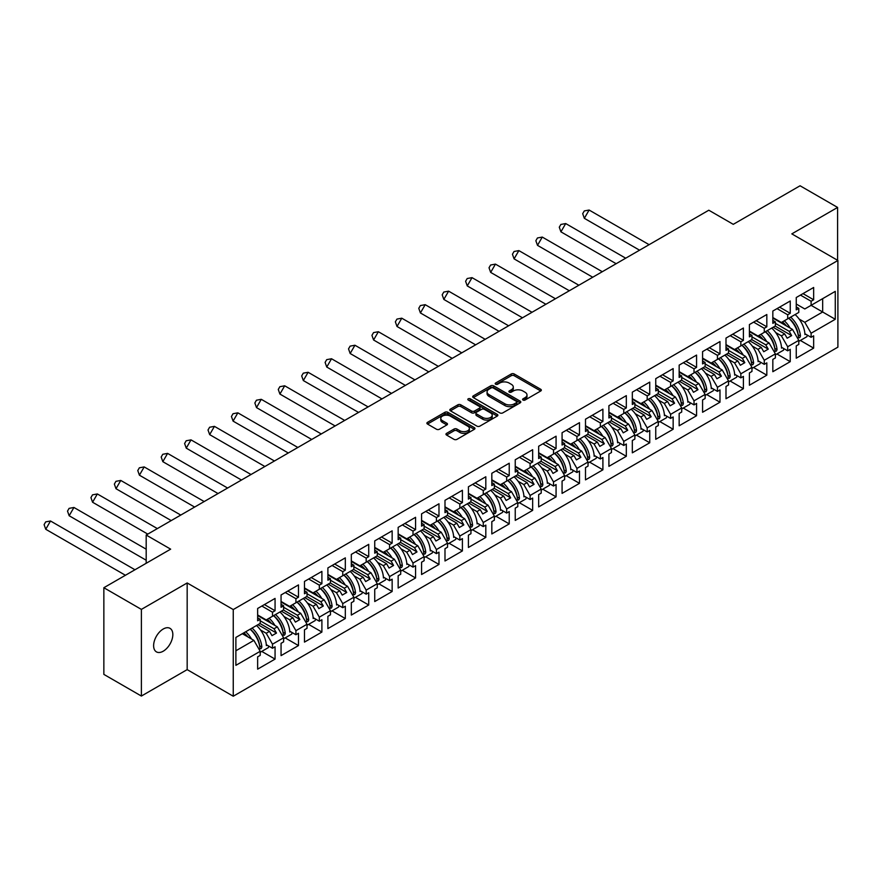 <?xml version="1.0" encoding="UTF-8"?>
<svg xmlns="http://www.w3.org/2000/svg" width="882" height="882" viewBox="0 0 882 882"><rect width="100%" height="100%" fill="white"/><g stroke="black" fill="none" stroke-linecap="round" stroke-linejoin="round"><path stroke-width="1.32" d="M523.015 400.031A1.455 0.838 0 0 0 525.077 400.031L540.732 390.991A2.084 1.202 0 0 0 541.339 390.142A2.084 1.202 0 0 0 540.732 389.293L514.206 373.979A2.084 1.202 0 0 0 511.262 373.979L495.607 383.02A1.455 0.838 0 0 0 495.177 383.615A1.455 0.838 0 0 0 495.607 384.21A1.455 0.838 0 0 0 497.668 384.21L499.697 383.042A6.67 3.848 0 0 1 509.123 383.042L511.328 384.32A6.67 3.848 0 0 1 513.291 387.033A6.67 3.848 0 0 1 511.328 389.756L509.311 390.924A1.455 0.838 0 0 0 508.881 391.52A1.455 0.838 0 0 0 509.311 392.115A1.455 0.838 0 0 0 511.373 392.115L513.401 390.947A6.67 3.848 0 0 1 522.828 390.947L525.033 392.225A6.67 3.848 0 0 1 526.995 394.949A6.67 3.848 0 0 1 525.033 397.672L523.015 398.84A1.455 0.838 0 0 0 522.585 399.436A1.455 0.838 0 0 0 523.015 400.031L523.015 398.84M163.225 651.203A13.583 7.839 120 0 0 172.1 639.229A13.583 7.839 120 0 0 170.017 628.348A13.583 7.839 120 0 0 163.225 629.02A13.583 7.839 120 0 0 154.35 640.994A13.583 7.839 120 0 0 156.434 651.875A13.583 7.839 120 0 0 163.225 651.203M837.602 260.3L837.602 207.435L800.073 185.771L733.273 224.337L708.808 210.214L146.191 535.032L146.191 563.289M141.385 696.052L187.171 669.625L187.171 582.958L141.385 609.396L141.385 696.052L103.856 674.388L103.856 587.721L170.656 549.155L146.191 535.032M141.385 609.396L103.856 587.721M446.579 433.36A2.084 1.202 0 0 0 445.961 434.209A2.084 1.202 0 0 0 446.579 435.058L454.021 439.357A2.084 1.202 0 0 0 456.964 439.357L474.351 429.313A2.084 1.202 0 0 0 474.957 428.465A2.084 1.202 0 0 0 474.351 427.616L447.824 412.302A2.084 1.202 0 0 0 444.881 412.302L427.494 422.346A2.084 1.202 0 0 0 426.888 423.195A2.084 1.202 0 0 0 427.494 424.044L436.48 429.236A2.084 1.202 0 0 0 439.434 429.236L446.865 424.937A2.084 1.202 0 0 0 447.483 424.088A2.084 1.202 0 0 0 446.865 423.239L442.411 420.659A5.579 3.219 0 0 1 440.78 418.388A5.579 3.219 0 0 1 444.219 415.411A5.579 3.219 0 0 1 450.294 416.106L467.758 426.193A5.579 3.219 0 0 1 469.389 428.465A5.579 3.219 0 0 1 465.95 431.441A5.579 3.219 0 0 1 459.875 430.747L456.964 429.06A2.084 1.202 0 0 0 454.021 429.06L446.579 433.36L446.579 435.058M187.171 582.958L233.256 609.561L837.9 260.477L837.9 347.144L233.256 696.229L233.256 609.561M837.602 207.435L791.816 233.873L837.9 260.477M499.84 412.897A2.084 1.202 0 0 0 502.784 412.897L520.171 402.865A2.084 1.202 0 0 0 520.788 402.005A2.084 1.202 0 0 0 520.171 401.156L493.655 385.842A2.084 1.202 0 0 0 490.701 385.842L473.314 395.886A2.084 1.202 0 0 0 472.708 396.735A2.084 1.202 0 0 0 473.314 397.584L499.84 412.897M468.816 400.351A1.455 0.838 0 0 1 470.293 400.549L470.293 398.818L497.261 414.386A2.084 1.202 0 0 1 497.878 415.235A2.084 1.202 0 0 1 497.261 416.084L479.874 426.127A2.084 1.202 0 0 1 476.93 426.127L450.404 410.814L450.404 409.116A2.084 1.202 0 0 0 449.798 409.965A2.084 1.202 0 0 0 450.404 410.814M450.404 409.116L457.846 404.816A2.084 1.202 0 0 1 460.79 404.816L471.55 411.023A2.084 1.202 0 0 0 474.494 411.023L479.433 408.179A2.084 1.202 0 0 0 480.04 407.33A2.084 1.202 0 0 0 479.433 406.481L468.232 400.009A1.455 0.838 0 0 1 467.813 399.414A1.455 0.838 0 0 1 468.706 398.642A1.455 0.838 0 0 1 470.293 398.818M274.015 615.416L276.485 613.982M260.201 620.785L274.015 628.756L277.312 626.859L257.643 615.504M297.432 601.899L299.902 600.466M283.618 607.268L297.432 615.239L300.729 613.332L281.06 601.976M320.85 588.371L323.319 586.949M307.035 593.751L320.85 601.722L324.146 599.815L304.477 588.459M344.267 574.855L346.736 573.421M330.452 580.224L344.267 588.206L347.563 586.298L327.895 574.943M367.684 561.338L370.153 559.905M353.869 566.707L367.684 574.678L370.98 572.771L351.312 561.426M391.101 547.81L393.57 546.388M377.287 553.19L391.101 561.161L394.397 559.254L374.74 547.898M414.518 534.294L416.988 532.86M400.704 539.674L414.518 547.645L417.814 545.738L398.157 534.382M437.935 520.777L440.405 519.344M424.121 526.146L437.935 534.117L441.232 532.221L421.574 520.865M461.352 507.26L463.822 505.827M447.538 512.629L461.352 520.601L464.649 518.693L444.991 507.337M484.769 493.733L487.239 492.31M470.955 499.113L484.769 507.084L488.066 505.177L468.408 493.821M508.186 480.216L510.656 478.783M494.372 485.585L508.186 493.567L511.483 491.66L491.825 480.304M531.603 466.699L534.073 465.266M517.789 472.068L531.603 480.04L534.9 478.132L515.242 466.787M555.021 453.172L557.49 451.749M541.206 458.552L555.021 466.523L558.317 464.616L538.659 453.26M578.438 439.655L580.907 438.222M564.623 445.035L578.438 453.006L581.734 451.099L562.077 439.743M601.855 426.138L604.324 424.705M588.04 431.507L601.855 439.479L605.151 437.582L585.494 426.227M625.272 412.622L627.741 411.188M611.458 417.991L625.272 425.962L628.568 424.055L608.911 412.699M648.689 399.094L651.159 397.672M634.875 404.474L648.689 412.445L651.985 410.538L632.328 399.182M672.106 385.577L674.576 384.144M658.292 390.947L672.106 398.929L675.403 397.021L655.745 385.666M695.523 372.061L697.993 370.627M681.709 377.43L695.523 385.401L698.82 383.494L679.162 372.149M718.94 358.533L721.41 357.111M705.126 363.913L718.94 371.884L722.237 369.977L702.579 358.621M742.357 345.016L744.827 343.583M728.543 350.397L742.357 358.368L745.654 356.46L725.996 345.105M765.774 331.5L768.244 330.066M751.96 336.869L765.774 344.84L769.071 342.933L749.413 331.588M789.192 317.983L791.661 316.55M775.377 323.352L789.192 331.323L792.488 329.416L772.83 318.06M769.071 342.933L775.377 353.858L764.275 360.275L757.969 349.349L761.265 347.442L749.711 340.772M753.515 367.496L766.822 375.181L766.822 362.877L764.275 364.343L764.275 360.275M766.822 375.181L749.413 385.236L749.413 372.921L751.96 371.454L751.96 367.375L740.858 373.792L734.552 362.866L737.848 360.97L726.294 354.288M730.098 381.013L743.405 388.697L743.405 376.393L740.858 377.86L740.858 373.792M743.405 388.697L725.996 398.752L725.996 386.448L728.543 384.971L728.543 380.903L717.441 387.308L711.135 376.393L714.431 374.486L702.877 367.816M706.68 394.541L719.988 402.214L719.988 389.91L717.441 391.387L717.441 387.308M719.988 402.214L702.579 412.269L702.579 399.965L705.126 398.488L705.126 394.419L694.024 400.836L687.717 389.91L691.014 388.003L679.46 381.333M683.263 408.057L696.571 415.742L696.571 403.427L694.024 404.904L694.024 400.836M696.571 415.742L679.162 425.786L679.162 413.482L681.709 412.015L681.709 407.936L670.607 414.353L664.3 403.427L667.597 401.519L656.043 394.849M659.846 421.574L673.153 429.258L673.153 416.954L670.607 418.421L670.607 414.353M673.153 429.258L655.745 439.313L655.745 427.009L658.292 425.532L658.292 421.453L647.19 427.869L640.883 416.954L644.18 415.047L632.626 408.366M636.429 435.091L649.736 442.775L649.736 430.471L647.19 431.948L647.19 427.869M649.736 442.775L632.328 452.83L632.328 440.526L634.875 439.049L634.875 434.98L623.772 441.386L617.466 430.471L620.763 428.564L609.208 421.894M613.012 448.618L626.319 456.292L626.319 443.988L623.772 445.465L623.772 441.386M626.319 456.292L608.911 466.346L608.911 454.043L611.458 452.565L611.458 448.497L600.355 454.914L594.049 443.988L597.346 442.08L585.791 435.41M589.595 462.135L602.902 469.819L602.902 457.515L600.355 458.982L600.355 454.914M602.902 469.819L585.494 479.874L585.494 467.559L588.04 466.093L588.04 462.014L576.938 468.43L570.632 457.504L573.928 455.608L562.374 448.927M566.178 475.652L579.485 483.336L579.485 471.032L576.938 472.498L576.938 468.43M579.485 483.336L562.077 493.391L562.077 481.087L564.623 479.61L564.623 475.541L553.521 481.947L547.215 471.032L550.511 469.125L538.957 462.455M542.761 489.179L556.068 496.853L556.068 484.549L553.521 486.026L553.521 481.947M556.068 496.853L538.659 506.907L538.659 494.604L541.206 493.126L541.206 489.058L530.104 495.475L523.798 484.549L527.094 482.641L515.54 475.971M519.344 502.696L532.651 510.38L532.651 498.065L530.104 499.543L530.104 495.475M532.651 510.38L515.242 520.424L515.242 508.12L517.789 506.654L517.789 502.575L506.676 508.991L500.381 498.065L503.677 496.158L492.123 489.488M495.927 516.213L509.234 523.897L509.234 511.593L506.676 513.059L506.676 508.991M509.234 523.897L491.825 533.952L491.825 521.648L494.372 520.171L494.372 516.091L483.259 522.508L476.964 511.593L480.26 509.686L468.706 503.005M472.509 529.729L485.817 537.414L485.817 525.11L483.259 526.587L483.259 522.508M485.817 537.414L468.408 547.468L468.408 535.165L470.955 533.687L470.955 529.619L459.842 536.024L453.546 525.11L456.843 523.202L445.289 516.532M449.092 543.257L462.4 550.93L462.4 538.626L459.842 540.104L459.842 536.024M462.4 550.93L444.991 560.985L444.991 548.681L447.538 547.204L447.538 543.136L436.425 549.552L430.129 538.626L433.426 536.719L421.872 530.049M425.675 556.774L438.982 564.458L438.982 552.154L436.425 553.62L436.425 549.552M438.982 564.458L421.574 574.513L421.574 562.198L424.121 560.732L424.121 556.652L413.008 563.069L406.712 552.154L410.009 550.247L398.455 543.566M402.258 570.29L415.565 577.975L415.565 565.671L413.008 567.137L413.008 563.069M415.565 577.975L398.157 588.029L398.157 575.726L400.704 574.248L400.704 570.18L389.59 576.585L383.295 565.671L386.592 563.763L375.037 557.093M378.841 583.818L392.148 591.491L392.148 579.187L389.59 580.665L389.59 576.585M392.148 591.491L374.74 601.546L374.74 589.242L377.287 587.765L377.287 583.697L366.173 590.113L359.878 579.187L363.175 577.28L351.62 570.61M355.424 597.334L368.731 605.019L368.731 592.704L366.173 594.181L366.173 590.113M368.731 605.019L351.312 615.063L351.312 602.759L353.869 601.292L353.869 597.213L342.756 603.63L336.461 592.704L339.757 590.797L328.203 584.127M332.007 610.851L345.314 618.536L345.314 606.232L342.756 607.698L342.756 603.63M345.314 618.536L327.895 628.59L327.895 616.286L330.452 614.809L330.452 610.73L319.339 617.146L313.044 606.232L316.34 604.324L304.786 597.643M308.59 624.368L321.897 632.052L321.897 619.748L319.339 621.226L319.339 617.146M321.897 632.052L304.477 642.107L304.477 629.803L307.035 628.326L307.035 624.258L295.922 630.663L289.627 619.748L292.923 617.841L281.369 611.171M285.173 637.895L298.48 645.569L298.48 633.265L295.922 634.742L295.922 630.663M298.48 645.569L281.06 655.624L281.06 643.32L283.618 641.842L283.618 637.774L272.505 644.191L266.21 633.265L269.506 631.358L257.952 624.688M261.756 651.412L275.063 659.097L275.063 646.793L272.505 648.259L272.505 644.191M275.063 659.097L257.643 669.151L257.643 656.836L260.201 655.37L260.201 651.291L235.88 665.337L235.88 637.432L260.201 623.387L260.201 619.318L257.643 620.785L257.643 608.481L275.063 598.426L275.063 610.73L272.505 612.207L272.505 616.275L283.618 609.87L283.618 605.791L281.06 607.268L281.06 594.964L298.48 584.909L298.48 597.213L295.922 598.691L295.922 602.759L307.035 596.342L307.035 592.274L304.477 593.751L304.477 581.436L321.897 571.393L321.897 583.697L319.339 585.163L319.339 589.242L330.452 582.826L330.452 578.757L327.895 580.224L327.895 567.92L345.314 557.865L345.314 570.18L342.756 571.646L342.756 575.726L353.869 569.309L353.869 565.23L351.312 566.707L351.312 554.403L368.731 544.348L368.731 556.652L366.173 558.13L366.173 562.198L377.287 555.792L377.287 551.713L374.74 553.19L374.74 540.887L392.148 530.832L392.148 543.136L389.59 544.613L389.59 548.681L400.704 542.265L400.704 538.196L398.157 539.674L398.157 527.359L415.565 517.304L415.565 529.619L413.008 531.085L413.008 535.165L424.121 528.748L424.121 524.68L421.574 526.146L421.574 513.842L438.982 503.787L438.982 516.091L436.425 517.569L436.425 521.637L447.538 515.231L447.538 511.152L444.991 512.629L444.991 500.326L462.4 490.271L462.4 502.575L459.842 504.052L459.842 508.12L470.955 501.704L470.955 497.635L468.408 499.113L468.408 486.798L485.817 476.754L485.817 489.058L483.259 490.524L483.259 494.604L494.372 488.187L494.372 484.119L491.825 485.585L491.825 473.281L509.234 463.226L509.234 475.541L506.676 477.008L506.676 481.087L517.789 474.67L517.789 470.591L515.242 472.068L515.242 459.765L532.651 449.71L532.651 462.014L530.104 463.491L530.104 467.559L541.206 461.154L541.206 457.074L538.659 458.552L538.659 446.248L556.068 436.193L556.068 448.497L553.521 449.974L553.521 454.043L564.623 447.626L564.623 443.558L562.077 445.035L562.077 432.72L579.485 422.665L579.485 434.98L576.938 436.447L576.938 440.526L588.04 434.109L588.04 430.041L585.494 431.507L585.494 419.204L602.902 409.149L602.902 421.453L600.355 422.93L600.355 426.998L611.458 420.593L611.458 416.513L608.911 417.991L608.911 405.687L626.319 395.632L626.319 407.936L623.772 409.413L623.772 413.482L634.875 407.065L634.875 402.997L632.328 404.474L632.328 392.159L649.736 382.115L649.736 394.419L647.19 395.886L647.19 399.965L658.292 393.548L658.292 389.48L655.745 390.947L655.745 378.643L673.153 368.588L673.153 380.903L670.607 382.369L670.607 386.448L681.709 380.032L681.709 375.952L679.162 377.43L679.162 365.126L696.571 355.071L696.571 367.375L694.024 368.852L694.024 372.921L705.126 366.515L705.126 362.436L702.579 363.913L702.579 351.609L719.988 341.555L719.988 353.858L717.441 355.336L717.441 359.404L728.543 352.987L728.543 348.919L725.996 350.386L725.996 338.082L743.405 328.027L743.405 340.342L740.858 341.808L740.858 345.887L751.96 339.471L751.96 335.403L749.413 336.869L749.413 324.565L766.822 314.51L766.822 326.814L764.275 328.291L764.275 332.36L775.377 325.954L775.377 321.875L772.83 323.352L772.83 311.048L790.239 300.994L790.239 313.297L787.692 314.775L787.692 318.843L798.794 312.426L798.794 308.358L796.248 309.836L796.248 297.521L813.656 287.477L813.656 299.781L811.109 301.247L811.109 305.326L835.276 291.369L835.276 319.284L811.109 333.231L804.803 322.316L822.663 311.996L822.663 298.656L835.276 291.369M800.349 340.452L813.656 348.136L813.656 335.833L811.109 337.31L811.109 333.231M813.656 348.136L796.248 358.191L796.248 345.887L798.794 344.41L798.794 340.342L787.692 346.747L781.386 335.833L784.682 333.925L773.128 327.255M776.932 353.98L790.239 361.653L790.239 349.349L787.692 350.827L787.692 346.747M790.239 361.653L772.83 371.708L772.83 359.404L775.377 357.927L775.377 353.858M272.505 616.275L266.21 619.925L257.643 614.986M260.532 629.991L266.21 633.265M269.506 631.358L271.987 635.646L276.485 633.056L274.015 628.756M277.312 626.859L283.618 637.774M295.922 602.759L289.627 606.397L281.06 601.458M283.949 616.474L289.627 619.748M292.923 617.841L295.404 622.13L299.902 619.528L297.432 615.239M300.729 613.332L307.035 624.258M319.339 589.242L313.044 592.88L304.477 587.941M307.366 602.946L313.044 606.232M316.34 604.324L318.821 608.613L323.319 606.011L320.85 601.722M324.146 599.815L330.452 610.73M342.756 575.726L336.461 579.364L327.895 574.425M330.783 589.43L336.461 592.704M339.757 590.797L342.238 595.096L346.736 592.495L344.267 588.206M347.563 586.298L353.869 597.213M366.173 562.198L359.878 565.836L351.312 560.897M354.2 575.913L359.878 579.187M363.175 577.28L365.655 581.569L370.153 578.967L367.684 574.678M370.98 572.771L377.287 583.697M389.59 548.681L383.295 552.319L374.74 547.38M377.617 562.396L383.295 565.671M386.592 563.763L389.072 568.052L393.57 565.45L391.101 561.161M394.397 559.254L400.704 570.18M413.008 535.165L406.712 538.803L398.157 533.864M401.034 548.869L406.712 552.154M410.009 550.247L412.489 554.535L416.988 551.934L414.518 547.645M417.814 545.738L424.121 556.652M436.425 521.637L430.129 525.286L421.574 520.347M424.451 535.352L430.129 538.626M433.426 536.719L435.906 541.008L440.405 538.417L437.935 534.117M441.232 532.221L447.538 543.136M459.842 508.12L453.546 511.758L444.991 506.819M447.869 521.835L453.546 525.11M456.843 523.202L459.324 527.491L463.822 524.889L461.352 520.601M464.649 518.693L470.955 529.619M483.259 494.604L476.964 498.242L468.408 493.303M471.286 508.308L476.964 511.593M480.26 509.686L482.741 513.974L487.239 511.373L484.769 507.084M488.066 505.177L494.372 516.091M506.676 481.087L500.381 484.725L491.825 479.786M494.703 494.791L500.381 498.065M503.677 496.158L506.158 500.458L510.656 497.856L508.186 493.567M511.483 491.66L517.789 502.575M530.104 467.559L523.798 471.197L515.242 466.258M518.12 481.274L523.798 484.549M527.094 482.641L529.575 486.93L534.073 484.328L531.603 480.04M534.9 478.132L541.206 489.058M553.521 454.043L547.215 457.681L538.659 452.742M541.537 467.758L547.215 471.032M550.511 469.125L552.992 473.413L557.49 470.812L555.021 466.523M558.317 464.616L564.623 475.541M576.938 440.526L570.632 444.164L562.077 439.225M564.954 454.23L570.632 457.504M573.928 455.608L576.409 459.897L580.907 457.295L578.438 453.006M581.734 451.099L588.04 462.014M600.355 426.998L594.049 430.648L585.494 425.708M588.371 440.713L594.049 443.988M597.346 442.08L599.826 446.369L604.324 443.778L601.855 439.479M605.151 437.582L611.458 448.497M623.772 413.482L617.466 417.12L608.911 412.181M611.788 427.197L617.466 430.471M620.763 428.564L623.243 432.853L627.741 430.251L625.272 425.962M628.568 424.055L634.875 434.98M647.19 399.965L640.883 403.603L632.328 398.664M635.205 413.669L640.883 416.954M644.18 415.047L646.66 419.336L651.159 416.734L648.689 412.445M651.985 410.538L658.292 421.453M670.607 386.448L664.3 390.087L655.745 385.147M658.622 400.152L664.3 403.427M667.597 401.519L670.077 405.819L674.576 403.217L672.106 398.929M675.403 397.021L681.709 407.936M694.024 372.921L687.717 376.559L679.162 371.62M682.04 386.636L687.717 389.91M691.014 388.003L693.495 392.292L697.993 389.69L695.523 385.401M698.82 383.494L705.126 394.419M717.441 359.404L711.135 363.042L702.579 358.103M705.457 373.119L711.135 376.393M714.431 374.486L716.912 378.775L721.41 376.173L718.94 371.884M722.237 369.977L728.543 380.903M740.858 345.887L734.552 349.526L725.996 344.586M728.874 359.591L734.552 362.866M737.848 360.97L740.329 365.258L744.827 362.656L742.357 358.368M745.654 356.46L751.96 367.375M764.275 332.36L757.969 336.009L749.413 331.07M752.291 346.075L757.969 349.349M761.265 347.442L763.746 351.731L768.244 349.14L765.774 344.84M787.692 318.843L781.386 322.481L772.83 317.542M775.708 332.558L781.386 335.833M784.682 333.925L787.163 338.214L791.661 335.612L789.192 331.323M792.488 329.416L798.794 340.342M835.276 319.284L811.109 305.326L804.803 308.965L796.248 304.025M799.125 319.03L804.803 322.316M187.171 669.625L233.256 696.229M235.88 650.773L253.895 640.376L242.341 633.706M253.895 640.376L260.201 651.291M796.248 306.881L798.794 308.358M802.995 293.629L813.656 299.781M800.448 295.095L811.109 301.247M804.902 333.716L811.109 337.31M772.83 320.409L775.377 321.875M779.578 307.145L790.239 313.297M777.031 308.623L787.692 314.775M781.474 347.243L787.692 350.827M257.643 617.841L260.201 619.318M264.402 604.578L275.063 610.73M261.855 606.055L272.505 612.207M266.298 644.676L272.505 648.259M281.06 604.324L283.618 605.791M287.819 591.061L298.48 597.213M285.272 592.539L295.922 598.691M289.715 631.159L295.922 634.742M304.477 590.797L307.035 592.274M311.236 577.545L321.897 583.697M308.689 579.011L319.339 585.163M313.132 617.632L319.339 621.226M327.895 577.28L330.452 578.757M334.653 564.017L345.314 570.18M332.106 565.494L342.756 571.646M336.549 604.115L342.756 607.698M351.312 563.763L353.869 565.23M358.07 550.5L368.731 556.652M355.523 551.978L366.173 558.13M359.966 590.598L366.173 594.181M374.74 550.247L377.287 551.713M381.487 536.984L392.148 543.136M378.94 538.45L389.59 544.613M383.383 577.082L389.59 580.665M398.157 536.719L400.704 538.196M404.904 523.467L415.565 529.619M402.357 524.933L413.008 531.085M406.8 563.554L413.008 567.137M421.574 523.202L424.121 524.68M428.321 509.939L438.982 516.091M425.774 511.417L436.425 517.569M430.218 550.037L436.425 553.62M444.991 509.686L447.538 511.152M451.738 496.423L462.4 502.575M449.192 497.9L459.842 504.052M453.635 536.521L459.842 540.104M468.408 496.158L470.955 497.635M475.155 482.906L485.817 489.058M472.609 484.372L483.259 490.524M477.052 522.993L483.259 526.587M491.825 482.641L494.372 484.119M498.573 469.378L509.234 475.541M496.026 470.856L506.676 477.008M500.469 509.476L506.676 513.059M515.242 469.125L517.789 470.591M521.99 455.862L532.651 462.014M519.443 457.339L530.104 463.491M523.886 495.96L530.104 499.543M538.659 455.608L541.206 457.074M545.407 442.345L556.068 448.497M542.86 443.811L553.521 449.974M547.303 482.443L553.521 486.026M562.077 442.08L564.623 443.558M568.824 428.828L579.485 434.98M566.277 430.295L576.938 436.447M570.72 468.915L576.938 472.498M585.494 428.564L588.04 430.041M592.241 415.301L602.902 421.453M589.694 416.778L600.355 422.93M594.137 455.399L600.355 458.982M608.911 415.047L611.458 416.513M615.658 401.784L626.319 407.936M613.111 403.261L623.772 409.413M617.554 441.882L623.772 445.465M632.328 401.519L634.875 402.997M639.075 388.267L649.736 394.419M636.528 389.734L647.19 395.886M640.971 428.354L647.19 431.948M655.745 388.003L658.292 389.48M662.492 374.74L673.153 380.903M659.945 376.217L670.607 382.369M664.389 414.838L670.607 418.421M679.162 374.486L681.709 375.952M685.909 361.223L696.571 367.375M683.363 362.7L694.024 368.852M687.806 401.321L694.024 404.904M702.579 360.97L705.126 362.436M709.326 347.706L719.988 353.858M706.78 349.173L717.441 355.336M711.223 387.804L717.441 391.387M725.996 347.442L728.543 348.919M732.744 334.19L743.405 340.342M730.197 335.656L740.858 341.808M734.64 374.277L740.858 377.86M749.413 333.925L751.96 335.403M756.161 320.662L766.822 326.814M753.614 322.139L764.275 328.291M758.057 360.76L764.275 364.343M775.157 326.086L791.661 335.612M751.74 339.603L768.244 349.14M728.323 353.12L744.827 362.656M704.905 366.636L721.41 376.173M681.488 380.164L697.993 389.69M658.071 393.681L674.576 403.217M634.654 407.197L651.159 416.734M611.237 420.725L627.741 430.251M587.82 434.242L604.324 443.778M564.403 447.758L580.907 457.295M540.986 461.275L557.49 470.812M517.569 474.803L534.073 484.328M494.152 488.319L510.656 497.856M470.734 501.836L487.239 511.373M447.317 515.364L463.822 524.889M423.9 528.88L440.405 538.417M400.483 542.397L416.988 551.934M377.066 555.914L393.57 565.45M353.649 569.441L370.153 578.967M330.221 582.958L346.736 592.495M306.804 596.475L323.319 606.011M283.387 610.002L299.902 619.528M259.97 623.519L276.485 633.056M523.588 400.241L525.033 399.403A6.67 3.848 0 0 0 526.995 396.68L526.995 394.949M513.291 387.033L513.291 388.775A6.67 3.848 0 0 1 511.328 391.498L509.895 392.325M540.732 389.293L540.732 390.991L514.206 375.71A2.084 1.202 0 0 0 511.262 375.71L496.191 384.42M520.171 401.156L520.171 402.865L493.655 387.584A2.084 1.202 0 0 0 490.701 387.584L473.347 397.606M516.488 402.6A1.455 0.838 0 0 0 516.918 402.005A1.455 0.838 0 0 0 516.488 401.409L493.214 387.97A1.455 0.838 0 0 0 491.153 387.97L489.014 389.205A6.67 3.848 0 0 0 487.062 391.928A6.67 3.848 0 0 0 489.014 394.651L504.923 403.835A6.67 3.848 0 0 0 514.349 403.835L516.488 402.6L516.488 404.342A1.455 0.838 0 0 0 516.918 403.747L516.918 402.005M487.062 391.928L487.062 393.659A6.67 3.848 0 0 0 489.014 396.382L489.014 394.651M516.488 404.342L514.349 405.577A6.67 3.848 0 0 1 504.923 405.577L489.014 396.382M450.437 410.836L457.846 406.547L457.846 404.816M480.04 407.33L480.04 409.061A2.084 1.202 0 0 1 479.433 409.91L474.494 412.765A2.084 1.202 0 0 1 471.55 412.765L460.79 406.547A2.084 1.202 0 0 0 457.846 406.547M470.293 400.549L497.239 416.106M482.708 417.473A5.579 3.219 0 0 0 488.782 418.167A5.579 3.219 0 0 0 492.222 415.19A5.579 3.219 0 0 0 490.59 412.919L484.438 409.369A2.084 1.202 0 0 0 481.495 409.369L476.556 412.214A2.084 1.202 0 0 0 475.949 413.074A2.084 1.202 0 0 0 476.556 413.923L482.708 417.473L482.708 419.204A5.579 3.219 0 0 0 488.782 419.898A5.579 3.219 0 0 0 492.222 416.932L492.222 415.19M475.949 413.074L475.949 414.805A2.084 1.202 0 0 0 476.556 415.654L476.556 413.923M482.708 419.204L476.556 415.654M469.389 428.465L469.389 430.195A5.579 3.219 0 0 1 465.95 433.172A5.579 3.219 0 0 1 459.875 432.478L456.964 430.791A2.084 1.202 0 0 0 454.021 430.791L446.601 435.08M440.78 418.388L440.78 420.119A5.579 3.219 0 0 0 442.411 422.39L442.411 420.659M446.865 423.239L446.865 424.937L442.411 422.39M474.318 429.336L447.824 414.033A2.084 1.202 0 0 0 444.881 414.033L427.527 424.055M589.121 210.037L584.336 218.317L582.693 213.687L584.292 210.93L589.121 210.037L649.108 244.678M584.336 218.317L639.56 250.19M784.296 320.805A18.897 10.904 60 0 1 790.14 328.06M786.49 325.954A15.711 9.074 -120 0 0 782.389 321.908M775.895 319.317L774.892 319.262M795.101 314.565A18.897 10.904 60 0 1 804.946 334.609L805.696 334.179M798.199 334.973L798.188 334.796A15.711 9.074 -120 0 0 788.773 318.215M790.669 317.123A18.897 10.904 -120 0 1 800.448 336.009C799.897 337.883 799.246 338.258 798.497 337.133A18.897 10.904 -120 0 0 788.717 318.248M798.849 337.806L798.497 337.133M807.162 335.028A18.897 10.904 60 0 1 806.953 336.648L798.794 341.356M565.704 223.554L560.919 231.834L559.276 227.203L560.875 224.447L565.704 223.554L625.691 258.194M560.919 231.834L616.143 263.707M760.879 334.322A18.897 10.904 60 0 1 766.723 341.588M763.073 339.471A15.711 9.074 -120 0 0 758.972 335.425M752.478 332.834L751.475 332.779M771.684 328.082A18.897 10.904 60 0 1 781.529 348.136L782.279 347.695M774.782 348.489L774.771 348.313A15.711 9.074 -120 0 0 765.356 331.742M767.252 330.64A18.897 10.904 -120 0 1 777.031 349.526C776.48 351.411 775.829 351.786 775.08 350.65A18.897 10.904 -120 0 0 765.3 331.764M775.432 351.323L775.08 350.65M783.745 348.544A18.897 10.904 60 0 1 783.536 350.165L775.377 354.873M542.287 237.082L537.502 245.35L535.859 240.731L537.458 237.964L542.287 237.082L602.274 271.711M537.502 245.35L592.726 277.235M737.462 347.85A18.897 10.904 60 0 1 743.306 355.104M739.656 352.987A15.711 9.074 -120 0 0 735.555 348.941M729.061 346.361L728.058 346.295M748.267 341.61A18.897 10.904 60 0 1 758.112 361.653L758.862 361.223M751.365 362.006L751.354 361.829A15.711 9.074 -120 0 0 741.938 345.259M743.835 344.167A18.897 10.904 -120 0 1 753.614 363.042C753.063 364.928 752.412 365.302 751.662 364.178A18.897 10.904 -120 0 0 741.883 345.292M752.015 364.839L751.662 364.178M760.328 362.072A18.897 10.904 60 0 1 760.119 363.682L751.96 368.389M518.87 250.598L514.085 258.867L512.442 254.248L514.041 251.491L518.87 250.598L578.857 285.239M514.085 258.867L569.309 290.751M714.045 361.366A18.897 10.904 60 0 1 719.888 368.621M716.239 366.515A15.711 9.074 -120 0 0 712.138 362.458M705.644 359.878L704.641 359.812M724.85 355.126A18.897 10.904 60 0 1 734.695 375.17L735.445 374.74M727.948 375.534L727.937 375.346A15.711 9.074 -120 0 0 718.521 358.776M720.418 357.684A18.897 10.904 -120 0 1 730.197 376.57C729.646 378.444 728.995 378.819 728.245 377.694A18.897 10.904 -120 0 0 718.466 358.809M728.598 378.367L728.245 377.694M736.911 375.589A18.897 10.904 60 0 1 736.702 377.198L728.543 381.917M495.452 264.115L490.668 272.395L489.025 267.764L490.624 265.008L495.452 264.115L555.44 298.755M490.668 272.395L545.892 304.268M690.628 374.883A18.897 10.904 60 0 1 696.471 382.138M692.822 380.032A15.711 9.074 -120 0 0 688.721 375.986M682.227 373.395L681.224 373.34M701.433 368.643A18.897 10.904 60 0 1 711.278 388.697L712.028 388.256M704.531 389.05L704.52 388.874A15.711 9.074 -120 0 0 695.104 372.303M697.001 371.201A18.897 10.904 -120 0 1 706.78 390.087C706.228 391.972 705.578 392.347 704.828 391.211A18.897 10.904 -120 0 0 695.049 372.325M705.181 391.884L704.828 391.211M713.494 389.105A18.897 10.904 60 0 1 713.284 390.726L705.126 395.434M472.035 277.643L467.251 285.911L465.608 281.281L467.206 278.525L472.035 277.643L532.022 312.272M467.251 285.911L522.464 317.785M667.211 388.4A18.897 10.904 60 0 1 673.054 395.665M669.405 393.548A15.711 9.074 -120 0 0 665.304 389.502M658.81 386.911L657.807 386.856M678.015 382.16A18.897 10.904 60 0 1 687.861 402.214L688.61 401.784M681.113 402.567L681.102 402.39A15.711 9.074 -120 0 0 671.687 385.82M673.583 384.717A18.897 10.904 -120 0 1 683.363 403.603C682.811 405.488 682.161 405.863 681.411 404.728A18.897 10.904 -120 0 0 671.632 385.853M681.764 405.4L681.411 404.728M690.077 402.622A18.897 10.904 60 0 1 689.867 404.243L681.709 408.95M448.618 291.159L443.833 299.428L442.191 294.808L443.789 292.052L448.618 291.159L508.605 325.789M443.833 299.428L499.047 331.312M643.794 401.927A18.897 10.904 60 0 1 649.637 409.182M645.988 407.065A15.711 9.074 -120 0 0 641.887 403.019M635.393 400.439L634.39 400.373M654.598 395.687A18.897 10.904 60 0 1 664.444 415.731L665.193 415.301M657.696 416.084L657.685 415.907A15.711 9.074 -120 0 0 648.27 399.337M650.166 398.245A18.897 10.904 -120 0 1 659.945 417.12C659.394 419.005 658.744 419.38 657.994 418.255A18.897 10.904 -120 0 0 648.215 399.37M658.347 418.917L657.994 418.255M666.66 416.15A18.897 10.904 60 0 1 666.45 417.759L658.292 422.478M425.201 304.676L420.416 312.956L418.774 308.325L420.372 305.569L425.201 304.676L485.188 339.316M420.416 312.956L475.63 344.829M620.366 415.444A18.897 10.904 60 0 1 626.22 422.698M622.571 420.593A15.711 9.074 -120 0 0 618.469 416.547M611.976 413.956L610.972 413.901M631.181 409.204A18.897 10.904 60 0 1 641.027 429.247L641.776 428.817M634.279 429.611L634.268 429.435A15.711 9.074 -120 0 0 624.853 412.853M626.749 411.762A18.897 10.904 -120 0 1 636.528 430.648C635.966 432.522 635.316 432.897 634.577 431.772A18.897 10.904 -120 0 0 624.798 412.886M634.93 432.445L634.577 431.772M643.243 429.666A18.897 10.904 60 0 1 643.033 431.287L634.875 435.995M401.784 318.193L396.999 326.472L395.357 321.842L396.955 319.086L401.784 318.193L461.771 352.833M396.999 326.472L452.212 358.346M596.949 428.961A18.897 10.904 60 0 1 602.803 436.226M599.154 434.109A15.711 9.074 -120 0 0 595.052 430.063M588.559 427.472L587.555 427.417M607.764 422.721A18.897 10.904 60 0 1 617.609 442.775L618.359 442.334M610.862 443.128L610.851 442.951A15.711 9.074 -120 0 0 601.436 426.381M603.332 425.278A18.897 10.904 -120 0 1 613.111 444.164C612.549 446.049 611.899 446.424 611.16 445.289A18.897 10.904 -120 0 0 601.381 426.403M611.513 445.961L611.16 445.289M619.826 443.183A18.897 10.904 60 0 1 619.616 444.804L611.458 449.511M378.367 331.72L373.582 339.989L371.939 335.369L373.538 332.602L378.367 331.72L438.354 366.35M373.582 339.989L428.795 371.873M573.532 442.488A18.897 10.904 60 0 1 579.386 449.743M575.737 447.626A15.711 9.074 -120 0 0 571.635 443.58M565.142 441L564.138 440.934M584.347 436.248A18.897 10.904 60 0 1 594.192 456.292L594.942 455.862M587.445 456.644L587.434 456.468A15.711 9.074 -120 0 0 578.019 439.898M579.915 438.806A18.897 10.904 -120 0 1 589.694 457.681C589.132 459.566 588.481 459.941 587.743 458.816A18.897 10.904 -120 0 0 577.964 439.931M588.096 459.478L587.743 458.816M596.408 456.711A18.897 10.904 60 0 1 596.199 458.32L588.04 463.028M354.95 345.237L350.165 353.506L348.522 348.886L350.121 346.13L354.95 345.237L414.937 379.877M350.165 353.506L405.378 385.39M550.114 456.005A18.897 10.904 60 0 1 555.969 463.259M552.319 461.154A15.711 9.074 -120 0 0 548.218 457.097M541.724 454.517L540.721 454.45M560.93 449.765A18.897 10.904 60 0 1 570.775 469.808L571.525 469.378M564.017 470.172L564.017 469.985A15.711 9.074 -120 0 0 554.602 453.414M556.498 452.323A18.897 10.904 -120 0 1 566.277 471.209C565.715 473.083 565.064 473.458 564.326 472.333A18.897 10.904 -120 0 0 554.546 453.447M564.678 473.006L564.326 472.333M572.991 470.227A18.897 10.904 60 0 1 572.782 471.837L564.623 476.556M331.533 358.753L326.748 367.033L325.105 362.403L326.704 359.647L331.533 358.753L391.52 393.394M326.748 367.033L381.961 398.907M526.697 469.522A18.897 10.904 60 0 1 532.552 476.776M528.902 474.67A15.711 9.074 -120 0 0 524.801 470.624M518.307 468.033L517.304 467.978M537.513 463.282A18.897 10.904 60 0 1 547.358 483.336L548.108 482.895M540.6 483.689L540.6 483.512A15.711 9.074 -120 0 0 531.185 466.942M533.081 465.839A18.897 10.904 -120 0 1 542.86 484.725C542.298 486.61 541.647 486.985 540.909 485.85A18.897 10.904 -120 0 0 531.129 466.964M541.261 486.522L540.909 485.85M549.574 483.744A18.897 10.904 60 0 1 549.365 485.365L541.206 490.072M308.116 372.281L303.331 380.55L301.688 375.919L303.287 373.163L308.116 372.281L368.103 406.911M303.331 380.55L358.544 412.423M503.28 483.038A18.897 10.904 60 0 1 509.135 490.304M505.485 488.187A15.711 9.074 -120 0 0 501.384 484.141M494.89 481.55L493.887 481.495M514.096 476.798A18.897 10.904 60 0 1 523.941 496.853L524.691 496.423M517.183 497.205L517.183 497.029A15.711 9.074 -120 0 0 507.767 480.458M509.664 479.356A18.897 10.904 -120 0 1 519.443 498.242C518.881 500.127 518.23 500.502 517.491 499.366A18.897 10.904 -120 0 0 507.712 480.492M517.844 500.039L517.491 499.366M526.157 497.261A18.897 10.904 60 0 1 525.948 498.881L517.789 503.589M284.699 385.798L279.914 394.067L278.271 389.447L279.87 386.691L284.699 385.798L344.686 420.427M279.914 394.067L335.127 425.951M479.863 496.566A18.897 10.904 60 0 1 485.717 503.82M482.068 501.704A15.711 9.074 -120 0 0 477.967 497.657M471.473 495.078L470.47 495.011M490.679 490.326A18.897 10.904 60 0 1 500.524 510.369L501.274 509.939M493.766 510.722L493.766 510.546A15.711 9.074 -120 0 0 484.35 493.975M486.247 492.884A18.897 10.904 -120 0 1 496.026 511.769C495.464 513.644 494.813 514.019 494.074 512.894A18.897 10.904 -120 0 0 484.295 494.008M494.427 513.556L494.074 512.894M502.74 510.788A18.897 10.904 60 0 1 502.531 512.398L494.372 517.117M261.27 399.314L256.497 407.594L254.854 402.964L256.453 400.208L261.27 399.314L321.268 433.955M256.497 407.594L311.71 439.468M456.446 510.083A18.897 10.904 60 0 1 462.3 517.337M458.64 515.231A15.711 9.074 -120 0 0 454.55 511.185M448.056 508.594L447.053 508.539M467.262 503.843A18.897 10.904 60 0 1 477.107 523.886L477.857 523.456M470.349 524.25L470.349 524.073A15.711 9.074 -120 0 0 460.933 507.492M462.83 506.4A18.897 10.904 -120 0 1 472.609 525.286C472.046 527.16 471.396 527.535 470.657 526.411A18.897 10.904 -120 0 0 460.878 507.525M471.01 527.083L470.657 526.411M479.323 524.305A18.897 10.904 60 0 1 479.113 525.926L470.955 530.633M237.853 412.831L233.08 421.111L231.437 416.48L233.035 413.724L237.853 412.831L297.851 447.472M233.08 421.111L288.293 452.984M433.029 523.599A18.897 10.904 60 0 1 438.883 530.865M435.223 528.748A15.711 9.074 -120 0 0 431.133 524.702M424.639 522.111L423.636 522.056M443.844 517.359A18.897 10.904 60 0 1 453.69 537.414L454.439 536.973M446.931 537.766L446.931 537.59A15.711 9.074 -120 0 0 437.516 521.019M439.412 519.917A18.897 10.904 -120 0 1 449.192 538.803C448.629 540.688 447.979 541.063 447.24 539.927A18.897 10.904 -120 0 0 437.461 521.042M447.593 540.6L447.24 539.927M455.906 537.822A18.897 10.904 60 0 1 455.696 539.442L447.538 544.15M214.436 426.359L209.662 434.628L208.02 430.008L209.607 427.241L214.436 426.359L274.434 460.988M209.662 434.628L264.876 466.512M409.612 537.127A18.897 10.904 60 0 1 415.466 544.381M411.806 542.265A15.711 9.074 -120 0 0 407.716 538.218M401.222 535.639L400.219 535.572M420.427 530.887A18.897 10.904 60 0 1 430.273 550.93L431.022 550.5M423.514 551.283L423.514 551.107A15.711 9.074 -120 0 0 414.099 534.536M415.995 533.445A18.897 10.904 -120 0 1 425.774 552.319C425.212 554.205 424.562 554.58 423.823 553.455A18.897 10.904 -120 0 0 414.044 534.569M424.176 554.117L423.823 553.455M432.489 551.349A18.897 10.904 60 0 1 432.279 552.959L424.121 557.667M191.019 439.875L186.245 448.144L184.603 443.525L186.19 440.768L191.019 439.875L251.017 474.516M186.245 448.144L241.459 480.029M386.195 550.644A18.897 10.904 60 0 1 392.049 557.898M388.389 555.792A15.711 9.074 -120 0 0 384.298 551.735M377.805 549.155L376.801 549.089M397.01 544.403A18.897 10.904 60 0 1 406.856 564.447L407.605 564.017M400.097 564.811L400.097 564.623A15.711 9.074 -120 0 0 390.682 548.053M392.578 546.961A18.897 10.904 -120 0 1 402.357 565.847C401.795 567.721 401.145 568.096 400.406 566.972A18.897 10.904 -120 0 0 390.627 548.086M400.759 567.644L400.406 566.972M409.072 564.866A18.897 10.904 60 0 1 408.862 566.476L400.704 571.194M167.602 453.392L162.828 461.672L161.185 457.041L162.773 454.285L167.602 453.392L227.6 488.033M162.828 461.672L218.041 493.545M362.778 564.16A18.897 10.904 60 0 1 368.632 571.415M364.972 569.309A15.711 9.074 -120 0 0 360.881 565.263M354.388 562.672L353.384 562.617M373.593 557.92A18.897 10.904 60 0 1 383.438 577.975L384.188 577.534M376.68 578.327L376.68 578.151A15.711 9.074 -120 0 0 367.265 561.58M369.161 560.478A18.897 10.904 -120 0 1 378.94 579.364C378.378 581.249 377.728 581.624 376.989 580.488A18.897 10.904 -120 0 0 367.21 561.602M377.342 581.161L376.989 580.488M385.655 578.383A18.897 10.904 60 0 1 385.445 580.003L377.287 584.711M144.185 466.92L139.411 475.189L137.768 470.558L139.356 467.802L144.185 466.92L204.183 501.549M139.411 475.189L194.624 507.062M339.361 577.677A18.897 10.904 60 0 1 345.215 584.942M341.555 582.826A15.711 9.074 -120 0 0 337.464 578.779M330.971 576.189L329.967 576.133M350.176 571.437A18.897 10.904 60 0 1 360.01 591.491L360.771 591.061M353.263 591.844L353.263 591.668A15.711 9.074 -120 0 0 343.848 575.097M345.744 573.995A18.897 10.904 -120 0 1 355.523 592.88C354.961 594.766 354.31 595.141 353.572 594.005A18.897 10.904 -120 0 0 343.793 575.13M353.925 594.677L353.572 594.005M362.237 591.899A18.897 10.904 60 0 1 362.028 593.52L353.869 598.228M120.768 480.436L115.994 488.705L114.351 484.086L115.939 481.329L120.768 480.436L180.766 515.066M115.994 488.705L171.207 520.589M315.943 591.205A18.897 10.904 60 0 1 321.798 598.459M318.137 596.342A15.711 9.074 -120 0 0 314.047 592.296M307.553 589.716L306.55 589.65M326.759 584.964A18.897 10.904 60 0 1 336.593 605.008L337.354 604.578M329.846 605.361L329.846 605.184A15.711 9.074 -120 0 0 320.431 588.614M322.327 587.522A18.897 10.904 -120 0 1 332.106 606.408C331.544 608.282 330.893 608.657 330.155 607.533A18.897 10.904 -120 0 0 320.375 588.647M330.507 608.194L330.155 607.533M338.82 605.427A18.897 10.904 60 0 1 338.611 607.037L330.452 611.755M97.351 493.953L92.577 502.233L90.934 497.602L92.522 494.846L97.351 493.953L157.349 528.594M92.577 502.233L147.79 534.106M292.526 604.721A18.897 10.904 60 0 1 298.381 611.976M294.72 609.87A15.711 9.074 -120 0 0 290.63 605.824M284.136 603.233L283.133 603.178M303.342 598.481A18.897 10.904 60 0 1 313.176 618.536L313.937 618.095M306.429 618.888L306.429 618.712A15.711 9.074 -120 0 0 297.013 602.13M298.91 601.039A18.897 10.904 -120 0 1 308.689 619.925C308.127 621.799 307.476 622.174 306.738 621.049A18.897 10.904 -120 0 0 296.958 602.163M307.09 621.722L306.738 621.049M315.403 618.943A18.897 10.904 60 0 1 315.194 620.564L307.035 625.272M73.934 507.47L69.16 515.75L67.517 511.119L69.105 508.363L73.934 507.47L146.191 549.188M69.16 515.75L146.191 560.224M269.109 618.238A18.897 10.904 60 0 1 274.964 625.503M271.303 623.387A15.711 9.074 -120 0 0 267.213 619.34M260.719 616.75L259.716 616.694M279.925 611.998A18.897 10.904 60 0 1 289.759 632.052L290.52 631.611M283.012 632.405L283.012 632.229A15.711 9.074 -120 0 0 273.596 615.658M275.493 614.556A18.897 10.904 -120 0 1 285.272 633.441C284.71 635.327 284.059 635.702 283.32 634.566A18.897 10.904 -120 0 0 273.541 615.68M283.673 635.238L283.32 634.566M291.986 632.46A18.897 10.904 60 0 1 291.777 634.081L283.618 638.788M50.517 520.997L45.743 529.266L44.1 524.647L45.688 521.879L50.517 520.997L134.979 569.761M45.743 529.266L125.431 575.273M245.692 631.766A18.897 10.904 60 0 1 251.546 639.02M247.886 636.903A15.711 9.074 -120 0 0 243.796 632.857M256.508 625.525A18.897 10.904 60 0 1 266.342 645.569L267.103 645.139M259.595 645.922L259.595 645.745A15.711 9.074 -120 0 0 250.179 629.175M252.076 628.083A18.897 10.904 -120 0 1 261.855 646.958C261.293 648.843 260.642 649.218 259.903 648.094A18.897 10.904 -120 0 0 250.124 629.208M260.256 648.755L259.903 648.094M268.569 645.988A18.897 10.904 60 0 1 268.36 647.597L260.201 652.305M525.033 399.403L525.033 397.672M509.311 392.115L509.311 390.924M511.328 391.498L511.328 389.756M495.607 384.21L495.607 383.02M511.262 375.71L511.262 373.979M514.206 375.71L514.206 373.979M473.314 397.584L473.314 395.886M490.701 387.584L490.701 385.842M493.655 387.584L493.655 385.842M504.923 405.577L504.923 403.835M514.349 405.577L514.349 403.835M460.79 406.547L460.79 404.816M471.55 412.765L471.55 411.023M474.494 412.765L474.494 411.023M479.433 409.91L479.433 408.179M497.261 416.084L497.261 414.386M454.021 430.791L454.021 429.06M456.964 430.791L456.964 429.06M459.875 432.478L459.875 430.747M427.494 424.044L427.494 422.346M444.881 414.033L444.881 412.302M447.824 414.033L447.824 412.302M474.351 429.313L474.351 427.616M800.448 336.009L798.188 334.796M777.031 349.526L774.771 348.313M753.614 363.042L751.354 361.829M730.197 376.57L727.937 375.346M706.78 390.087L704.52 388.874M683.363 403.603L681.102 402.39M659.945 417.12L657.685 415.907M636.528 430.648L634.268 429.435M613.111 444.164L610.851 442.951M589.694 457.681L587.434 456.468M566.277 471.209L564.017 469.985M542.86 484.725L540.6 483.512M519.443 498.242L517.183 497.029M496.026 511.769L493.766 510.546M472.609 525.286L470.349 524.073M449.192 538.803L446.931 537.59M425.774 552.319L423.514 551.107M402.357 565.847L400.097 564.623M378.94 579.364L376.68 578.151M355.523 592.88L353.263 591.668M332.106 606.408L329.846 605.184M308.689 619.925L306.429 618.712M285.272 633.441L283.012 632.229M261.855 646.958L259.595 645.745"/></g></svg>
